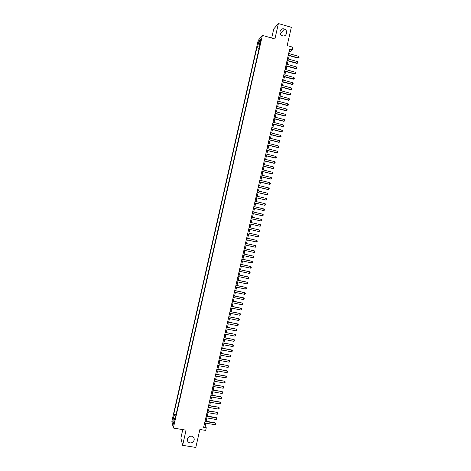 <?xml version="1.0" encoding="UTF-8"?>
<svg xmlns="http://www.w3.org/2000/svg" width="471" height="471" viewBox="0 0 471 471"><rect width="100%" height="100%" fill="white"/><g stroke="black" fill="none" stroke-linecap="round" stroke-linejoin="round"><path stroke-width="0.71" d="M191.556 436.181C193.198 436.564 194.093 437.594 194.24 439.266C193.94 441.751 192.533 442.964 190.025 442.917C188.353 442.528 187.452 441.486 187.328 439.779C187.658 437.323 189.065 436.122 191.556 436.181M284.078 28.961L284.443 29.09C288.382 30.544 286.498 37.138 282.523 35.808L281.946 35.584C278.208 33.941 280.227 27.654 284.078 28.961M174.193 423.364L174.299 421.05L173.817 424.501L174.193 423.364M182.783 429.623L180.87 438.077L182.63 445.325L195.812 447.45L199.898 429.464L205.662 430.423L206.257 427.798L205.244 425.036L205.674 423.129M258.202 40.441L171.844 421.298L173.34 428.057L262.4 35.384L258.202 40.441M262.4 35.384L274.905 38.958L278.402 23.55L273.739 28.949L271.679 38.033M278.402 23.55L291.325 27.306L287.169 45.587L292.832 47.2L292.226 49.861L289.653 49.131L203.643 427.362L206.257 427.798M260.54 40.294L260.269 42.69L261.252 39.452L261.258 38.233L260.54 40.294L261.028 40.435M175.283 418.042L174.676 418.154L174.971 419.414L260.122 43.968L259.321 44.898L259.833 45.245M174.676 418.154L173.363 423.924L172.745 421.174L174.04 415.475L173.752 414.262L256.854 47.765L257.619 46.87L258.932 41.083L260.651 39.034L259.321 44.898M259.168 48.172L175.995 414.904M182.63 445.325L186.074 430.17L173.34 428.057M289.677 53.788L290.142 51.751L292.226 49.861M206.098 421.274L206.863 417.918M207.281 416.064L208.047 412.696M208.47 410.859L209.236 407.48M209.654 405.649L210.425 402.263M210.837 400.438L211.609 397.041M212.021 395.222L212.798 391.819M213.21 390.012L213.987 386.603M214.393 384.795L215.17 381.375M215.583 379.579L216.36 376.152M216.766 374.363L217.549 370.924M217.955 369.146L218.738 365.702M219.139 363.93L219.928 360.474M220.328 358.708L221.117 355.246M221.517 353.486L222.306 350.012M222.701 348.263L223.495 344.784M223.89 343.041L224.685 339.55M225.079 337.819L225.874 334.316M226.268 332.591L227.063 329.082M227.458 327.369L228.258 323.848M228.647 322.14L229.448 318.614M229.836 316.912L230.637 313.374M231.025 311.678L231.832 308.134M232.215 306.45L233.021 302.894M233.404 301.216L234.211 297.654M234.593 295.982L235.406 292.414M235.783 290.748L236.601 287.169M236.978 285.514L237.79 281.929M238.167 280.28L238.985 276.683M239.356 275.04L240.175 271.437M240.551 269.801L241.37 266.186M241.741 264.561L242.565 260.94M242.93 259.321L243.76 255.688M244.125 254.081L244.949 250.437M245.314 248.835L246.145 245.185M246.51 243.589L247.34 239.933M247.705 238.35L248.535 234.682M248.894 233.098L249.73 229.43M250.089 227.846L250.925 224.178M251.284 222.589L252.12 218.933M252.48 217.331L253.316 213.681M253.681 212.074L254.505 208.429M254.876 206.816L255.7 203.178M256.071 201.553L256.895 197.92M257.266 196.289L258.09 192.668M258.467 191.026L259.285 187.411M259.662 185.762L260.481 182.153M260.857 180.499L261.676 176.896M262.059 175.23L262.877 171.632M263.254 169.96L264.072 166.375M264.455 164.691L265.267 161.111M265.65 159.422L266.462 155.848M266.851 154.152L267.663 150.585M268.052 148.883L268.859 145.321M269.247 143.608L270.06 140.058M270.448 138.333L271.255 134.788M271.649 133.058L272.456 129.519M272.85 127.782L273.651 124.25M274.051 122.501L274.852 118.98M275.252 117.22L276.047 113.711M276.453 111.945L277.248 108.436M277.654 106.664L278.449 103.161M278.856 101.377L279.65 97.886M280.057 96.096L280.846 92.61M281.258 90.809L282.047 87.335M282.459 85.528L283.248 82.054M283.66 80.241L284.449 76.773M284.867 74.948L285.65 71.498M286.068 69.661L286.851 66.211M287.269 64.368L288.052 60.93M288.476 59.081L289.253 55.649M289.123 51.469L290.142 51.751M204.208 424.86L205.244 425.036M259.45 46.917L257.619 46.87M258.991 48.372L256.854 47.765M175.924 414.633L173.752 414.262M174.04 415.475L175.689 416.246M259.945 42.16L258.932 41.083M172.745 421.174L174.105 420.668M288.664 53.5L298.691 56.337L299.156 57.009L298.973 57.798L298.072 58.133L288.24 55.36M298.691 56.337L298.331 57.921L288.299 55.089M298.973 57.798L298.072 58.133M287.457 58.793L297.489 61.613L297.955 62.284L297.772 63.073L296.871 63.402L287.039 60.647M297.489 61.613L297.13 63.196L287.098 60.382M297.772 63.073L296.871 63.402M286.256 64.085L296.288 66.888L296.754 67.553L296.577 68.348L295.676 68.672L285.832 65.928M296.288 66.888L295.929 68.472L285.891 65.675M296.577 68.348L295.676 68.672M285.049 69.378L295.087 72.169L295.553 72.828L295.376 73.617L294.475 73.941L284.631 71.215M295.087 72.169L294.728 73.747L284.69 70.968M295.376 73.617L294.475 73.941M283.848 74.671L293.886 77.438L294.351 78.098L294.175 78.887L293.274 79.205L283.43 76.496M293.886 77.438L293.527 79.022L283.489 76.255M294.175 78.887L293.274 79.205M282.647 79.958L292.691 82.713L293.156 83.367L292.974 84.156L292.079 84.474L282.229 81.777M292.691 82.713L292.326 84.297L282.282 81.548M292.974 84.156L292.079 84.474M281.44 85.245L291.49 87.989L291.955 88.636L291.779 89.425L290.878 89.737L281.028 87.058M291.49 87.989L291.131 89.567L281.081 86.835M291.779 89.425L290.878 89.737M280.239 90.538L290.289 93.258L290.754 93.9L290.578 94.689L289.683 95.001L279.833 92.334M290.289 93.258L289.93 94.842L279.88 92.122M290.578 94.689L289.683 95.001M279.038 95.819L289.088 98.527L289.559 99.169L289.377 99.958L288.482 100.264L278.632 97.615M289.088 98.527L288.729 100.111L278.679 97.409M289.377 99.958L288.482 100.264M277.837 101.106L287.887 103.797L288.358 104.432L288.181 105.221L287.286 105.522L277.431 102.89M287.887 103.797L287.528 105.38L277.478 102.69M288.181 105.221L287.286 105.522M276.636 106.393L286.692 109.066L287.163 109.696L286.98 110.485L286.091 110.785L276.23 108.165M286.692 109.066L286.333 110.644L276.271 107.977M286.98 110.485L286.091 110.785M275.435 111.674L285.491 114.335L285.962 114.959L285.785 115.748L284.89 116.043L275.029 113.44M285.491 114.335L285.132 115.913L275.07 113.258M285.785 115.748L284.89 116.043M274.234 116.955L284.296 119.599L284.767 120.217L284.584 121.006L283.695 121.3L273.834 118.716M284.296 119.599L283.931 121.177L273.869 118.539M284.584 121.006L283.695 121.3M273.033 122.236L283.095 124.862L283.566 125.48L283.389 126.269L282.5 126.558L272.632 123.985M283.095 124.862L282.735 126.44L272.668 123.82M283.389 126.269L282.5 126.558M271.832 127.517L281.899 130.126L282.37 130.738L282.194 131.527L281.305 131.809L271.431 129.254M281.899 130.126L281.534 131.703L271.473 129.101M282.194 131.527L281.305 131.809M270.631 132.793L280.698 135.389L281.175 135.995L280.993 136.784L280.104 137.067L270.236 134.523M280.698 135.389L280.339 136.967L270.272 134.376M280.993 136.784L280.104 137.067M269.43 138.074L279.503 140.652L279.98 141.253L279.798 142.042L278.909 142.319L269.035 139.793M279.503 140.652L279.144 142.23L269.071 139.651M279.798 142.042L278.909 142.319M268.229 143.349L278.302 145.91L278.779 146.51L278.602 147.299L277.713 147.57L267.84 145.062M278.302 145.91L277.943 147.488L267.869 144.933M278.602 147.299L277.713 147.57M267.028 148.624L277.107 151.167L277.584 151.762L277.407 152.551L276.518 152.822L266.639 150.331M277.107 151.167L276.748 152.745L266.668 150.202M277.407 152.551L276.518 152.822M265.832 153.899L275.912 156.425L276.389 157.014L276.212 157.803L275.323 158.073L265.444 155.595M275.912 156.425L275.553 158.003L265.473 155.477M264.631 159.169L274.711 161.683L275.194 162.271L275.017 163.054L274.128 163.319L264.249 160.858M274.711 161.683L274.352 163.26L264.272 160.752M263.43 164.438L273.516 166.94L273.998 167.523L273.816 168.306L272.939 168.565L263.048 166.122M273.516 166.94L273.156 168.518L263.071 166.022M262.235 169.713L272.32 172.198L272.803 172.769L272.621 173.558L271.743 173.817L261.852 171.385M272.32 172.198L271.961 173.77L261.876 171.291M261.034 174.982L271.125 177.449L271.608 178.02L271.431 178.809L270.548 179.057L260.657 176.643M271.125 177.449L270.766 179.021L260.675 176.56M259.839 180.252L269.93 182.701L270.413 183.266L270.236 184.055L269.353 184.302L259.462 181.906M269.93 182.701L269.571 184.279L259.48 181.83M258.638 185.515L268.735 187.953L269.218 188.512L269.041 189.301L268.158 189.548L258.267 187.164M268.735 187.953L268.376 189.525L258.279 187.099M257.443 190.784L267.54 193.204L268.023 193.764L267.846 194.547L266.969 194.788L257.072 192.421M267.54 193.204L267.181 194.776L257.084 192.362M256.248 196.048L266.345 198.45L266.833 199.003L266.651 199.792L265.774 200.028L255.877 197.679M266.345 198.45L265.985 200.028L255.888 197.626M255.046 201.311L265.149 203.702L265.638 204.249L265.456 205.038L264.584 205.268L254.681 202.936M265.149 203.702L264.79 205.274L254.687 202.889M253.851 206.575L263.954 208.947L264.443 209.489L264.266 210.278L263.389 210.508L253.486 208.188M263.954 208.947L263.595 210.519L253.492 208.153M252.656 211.838L262.759 214.193L263.248 214.735L263.071 215.518L262.2 215.747L252.291 213.44M262.759 214.193L262.406 215.765L252.297 213.416M251.461 217.096L261.57 219.439L262.059 219.975L261.876 220.758L261.211 221.011L251.096 218.691M261.57 219.439L261.211 221.011L251.102 218.674M260.375 224.679L260.863 225.215L260.687 225.998L260.016 226.251L249.901 223.943L260.016 226.251L260.375 224.679L250.26 222.353M259.18 229.925L259.674 230.449L259.492 231.237L258.82 231.496L248.706 229.194L258.82 231.496L259.18 229.925L249.065 227.617M257.631 236.736L257.99 235.164L247.87 232.868L257.99 235.164L258.479 235.688L258.302 236.471L257.631 236.736L247.51 234.446M256.436 241.976L256.795 240.404L246.68 238.114L256.795 240.404L257.29 240.922L257.107 241.711L256.436 241.976L246.315 239.704M245.479 243.383L255.6 245.644L256.094 246.156L255.918 246.945L255.247 247.216L245.12 244.961M255.247 247.216L255.6 245.644L245.485 243.366M244.284 248.635L254.411 250.884L254.905 251.39L254.729 252.179L254.052 252.45L243.925 250.213M254.052 252.45L254.216 250.808L244.29 248.611M243.089 253.887L253.215 256.118L253.716 256.624L253.533 257.407L252.862 257.69L242.736 255.465M252.862 257.69L253.027 256.041L243.101 253.851M241.9 259.138L252.026 261.352L252.527 261.858L252.344 262.641L251.667 262.924L241.541 260.716M251.667 262.924L251.838 261.27L241.906 259.097M240.705 264.39L250.837 266.586L251.331 267.086L251.155 267.869L250.478 268.158L240.345 265.968M250.478 268.158L250.649 266.492L240.716 264.337M239.509 269.642L249.642 271.82L250.142 272.315L249.966 273.098L249.289 273.392L239.15 271.214M249.289 273.392L249.459 271.72L239.521 269.583M238.314 274.887L248.452 277.054L248.953 277.543L248.776 278.326L248.093 278.626L237.955 276.465M248.093 278.626L248.27 276.942L238.332 274.823M237.125 280.133L247.263 282.288L247.764 282.771L247.587 283.554L246.904 283.854L236.766 281.711M246.904 283.854L247.081 282.17L237.137 280.062M235.93 285.385L246.068 287.516L246.574 287.999L246.392 288.782L245.715 289.088L235.571 286.957M245.715 289.088L245.891 287.392L235.947 285.296M234.735 290.625L244.879 292.744L245.385 293.221L245.203 294.004L244.526 294.316L234.381 292.203M244.526 294.316L244.702 292.615L234.758 290.536M233.545 295.87L243.69 297.972L244.196 298.443L244.019 299.226L243.336 299.544L233.186 297.442M243.336 299.544L243.513 297.831L233.569 295.77M232.35 301.116L242.5 303.2L243.007 303.665L242.83 304.449L242.141 304.766L231.997 302.688M242.141 304.766L242.324 303.053L232.374 301.004M231.161 306.356L241.311 308.428L241.817 308.888L241.641 309.671L240.952 309.995L230.802 307.928M240.952 309.995L241.134 308.269L231.184 306.238M229.966 311.596L239.951 313.486L240.628 314.11L240.451 314.893L239.763 315.217L229.613 313.168M229.995 311.472L239.951 313.486M239.763 315.217L240.122 313.651L240.628 314.11M228.776 316.836L238.762 318.702L239.439 319.326L239.262 320.109L238.573 320.439L228.417 318.408M228.806 316.7L238.762 318.702M238.573 320.439L238.932 318.873L239.439 319.326M227.587 322.076L237.572 323.918L238.255 324.548L238.073 325.331L237.39 325.661L227.228 323.648M227.617 321.934L237.572 323.918M237.39 325.661L237.743 324.095L238.255 324.548M226.392 327.31L236.389 329.129L237.066 329.765L236.889 330.548L236.201 330.883L226.039 328.882M226.427 327.162L236.389 329.129M236.201 330.883L236.554 329.317L237.066 329.765M225.203 332.55L235.2 334.345L235.877 334.981L235.7 335.764L235.011 336.106L224.844 334.116M225.238 332.391L235.2 334.345M235.011 336.106L235.365 334.54L235.877 334.981M224.013 337.784L234.016 339.556L234.693 340.197L234.511 340.975L233.822 341.322L223.654 339.35M224.049 337.619L234.016 339.556M233.822 341.322L234.181 339.756L234.693 340.197M222.824 343.018L232.827 344.766L233.504 345.408L233.328 346.191L232.633 346.544L222.465 344.584M222.86 342.841L232.827 344.766M232.633 346.544L232.992 344.978L233.504 345.408M221.635 348.246L231.644 349.977L232.315 350.624L232.138 351.401L231.449 351.76L221.276 349.818M221.676 348.069L231.644 349.977M231.449 351.76L231.803 350.194L232.315 350.624M220.446 353.48L230.46 355.187L231.131 355.835L230.955 356.618L230.26 356.977L220.087 355.052M220.487 353.291L230.46 355.187M230.26 356.977L230.619 355.411L231.131 355.835M219.256 358.714L229.271 360.392L229.942 361.045L229.766 361.828L229.071 362.187L218.897 360.28M219.298 358.513L229.271 360.392M229.071 362.187L229.43 360.627L229.942 361.045M218.067 363.942L228.088 365.596L228.759 366.255L228.582 367.033L227.887 367.404L217.708 365.508M218.108 363.736L228.088 365.596M227.887 367.404L228.241 365.837L228.759 366.255M216.878 369.17L226.904 370.801L227.575 371.46L227.393 372.243L226.698 372.614L216.519 370.736M216.925 368.958L226.904 370.801M226.698 372.614L227.057 371.054L227.575 371.46M215.689 374.398L225.721 376.005L226.386 376.67L226.21 377.448L225.515 377.824L215.329 375.964M215.736 374.174L225.721 376.005M225.515 377.824L225.868 376.264L226.386 376.67M214.499 379.62L224.532 381.21L225.203 381.875L225.026 382.658L224.326 383.035L214.14 381.192M214.552 379.396L224.532 381.21M224.326 383.035L224.685 381.475L225.203 381.875M213.31 384.848L223.348 386.408L224.019 387.08L223.843 387.863L223.142 388.245L212.951 386.414M213.363 384.613L223.348 386.408M223.142 388.245L223.495 386.685L224.019 387.08M212.121 390.07L222.165 391.613L222.836 392.284L222.653 393.067L221.959 393.456L211.767 391.637M212.18 389.829L222.165 391.613M221.959 393.456L222.312 391.89L222.836 392.284M210.931 395.293L220.981 396.812L221.647 397.489L221.47 398.266L220.769 398.66L210.578 396.859M210.99 395.039L220.981 396.812M220.769 398.66L221.129 397.1L221.647 397.489M209.748 400.515L219.798 402.01L220.463 402.687L220.287 403.47L219.586 403.865L209.389 402.081M209.807 400.256L219.798 402.01M219.586 403.865L219.939 402.305L220.463 402.687M208.559 405.737L218.615 407.209L219.28 407.892L219.103 408.669L218.403 409.069L208.206 407.303M208.618 405.466L218.615 407.209M218.403 409.069L218.756 407.509L219.28 407.892M207.37 410.953L217.431 412.402L218.097 413.091L217.92 413.868L217.219 414.274L207.016 412.519M207.434 410.683L217.431 412.402M217.219 414.274L217.573 412.714L218.097 413.091M206.186 416.176L216.389 417.918L216.254 417.6L216.913 418.289L216.737 419.066L216.036 419.478L205.827 417.742M206.251 415.893L216.254 417.6M216.036 419.478L216.389 417.918L216.913 418.289M204.997 421.392L215.206 423.117L215.07 422.793L215.73 423.488L215.553 424.265L214.847 424.677L204.644 422.958M205.068 421.098L215.07 422.793M214.847 424.677L215.206 423.117L215.73 423.488M260.728 41.601L260.275 41.472M194.24 439.266L193.746 437.618M284.443 29.09L280.186 33.682"/></g></svg>
